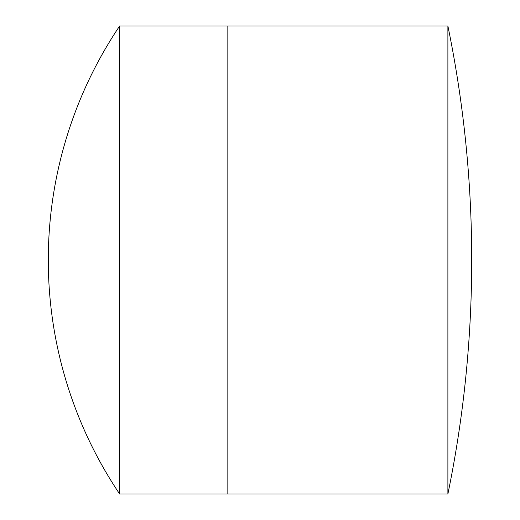 <?xml version="1.0" encoding="UTF-8"?>
<svg xmlns="http://www.w3.org/2000/svg" width="520" height="520" viewBox="0 0 520 520"><rect width="100%" height="100%" fill="white"/><g stroke="black" fill="none" stroke-linecap="round" stroke-linejoin="round"><path stroke-width="0.78" d="M447.889 494A1161.16 1161.16 0 0 0 447.889 26L447.889 494L227.13 494L227.13 26L119.645 26A419.341 419.341 0 0 0 119.645 494L119.645 26M119.645 494L227.13 494L227.13 26L447.889 26"/></g></svg>
